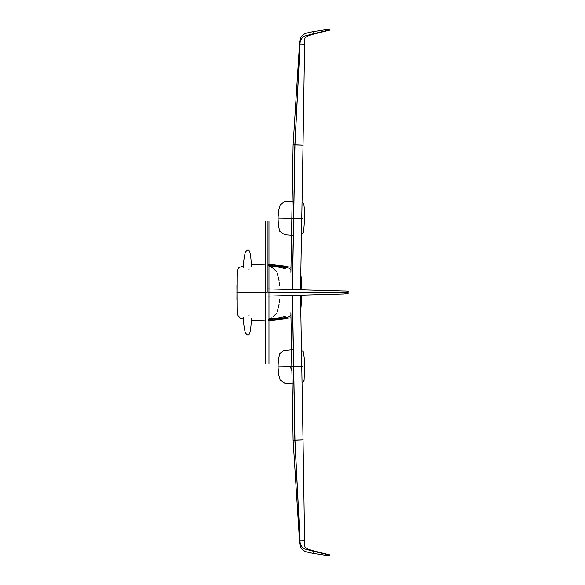 <?xml version="1.0" encoding="UTF-8"?>
<svg xmlns="http://www.w3.org/2000/svg" width="585" height="585" viewBox="0 0 585 585"><rect width="100%" height="100%" fill="white"/><g stroke="black" fill="none" stroke-linecap="round" stroke-linejoin="round"><path stroke-width="0.88" d="M268.573 288.895L343.797 290.994C347.592 290.906 349.026 291.41 348.09 292.5L268.573 292.515L348.09 292.493C348.28 294.101 348.799 293.458 343.797 294.006L268.573 296.105M269.882 320.536L268.427 320.602M268.493 319.468L281.634 318.664M281.634 266.336L268.493 265.531M268.427 264.398L269.882 264.464M267.199 292.5L236.91 292.5L267.199 292.5L267.184 221.152L267.199 292.5M282.094 318.123L273.583 319.052L284.559 316.587L285.275 316.595L285.517 317.224L283.359 317.874L285.517 317.224L285.275 316.595L284.559 316.587L273.7 318.92L282.094 318.123M285.868 318.73L270.731 320.573L284.975 318.233L285.692 318.203L285.868 318.73L285.692 318.203L284.975 318.233L270.731 320.573L285.868 318.73M282.094 266.877L285.517 267.776L285.275 268.405L284.559 268.413L273.583 265.948L282.094 266.877L273.7 266.08L284.559 268.413L285.275 268.405L285.517 267.776L282.094 266.877M285.868 266.27L285.692 266.797L284.975 266.767L270.731 264.427L284.858 266.087L270.731 264.427L284.975 266.767L285.692 266.797L285.868 266.27M302.957 366.554L278.27 366.985L302.957 366.554M302.957 218.446L278.27 218.015L302.957 218.446M290.65 315.746L288.244 316.946M287.491 317.187L283.162 318.035M274.065 318.759L269.495 318.913L271.601 317.838M273.678 316.405L276.383 313.399M277.202 311.871L279.111 304.258M279.242 302.606L279.381 299.242M279.381 285.758L279.242 282.394M279.111 280.741L277.202 273.129M276.383 271.601L273.678 268.595L269.495 266.109L274.065 266.241M283.162 266.965L288.244 268.054M289.019 268.354L290.957 269.48M325.706 555.026L325.699 554.214L329.947 555.223L329.955 555.618L329.947 555.223L325.699 554.214L325.889 553.673L325.699 554.214L313.838 551.37L314.043 551.019L313.838 551.37L325.699 554.214L325.633 555.289L329.911 555.75M329.955 555.618L329.947 555.223L329.955 555.618M325.706 29.974L325.699 30.786L329.947 29.776L329.955 29.382L329.947 29.776L329.955 29.382L329.947 29.776L325.699 30.786L329.947 29.776L329.955 29.382L329.947 29.776L329.955 29.382L329.947 29.776L325.699 30.786L325.889 31.327L325.699 30.786L325.889 31.327L325.699 30.786L313.838 33.63L314.043 33.981L313.838 33.63L325.699 30.786L325.633 29.711L329.911 29.25M313.845 553.205L313.838 551.37L304.675 548.971C301.312 546.916 299.776 544.189 300.076 540.789L299.52 540.84L300.076 540.789C299.776 544.189 301.312 546.916 304.675 548.971L313.838 551.37L313.765 553.468L325.633 555.289M294.409 440.183L293.122 440.191L294.979 440.139L292.463 295.44L294.979 440.139L300.076 540.789L301.648 540.789L300.076 540.789L294.979 440.139C300.558 439.971 309.019 439.708 297.487 440.132L293.122 440.256L299.52 540.84C299.659 546.01 301.216 549.33 304.2 550.799C304.544 551.479 307.732 552.372 313.765 553.468M313.845 31.795L313.838 33.63L304.675 36.029C301.312 38.083 299.776 40.811 300.076 44.211L301.648 44.211L300.076 44.211C299.776 40.811 301.312 38.083 304.675 36.029L313.838 33.63L313.765 31.531L325.633 29.711M330.042 554.953L314.043 551.019C307.052 549.037 308.229 549.271 305.772 547.684C304.77 547.414 304.39 545.074 304.624 540.664L301.648 540.789M330.042 30.047L314.043 33.981C307.052 35.963 308.229 35.729 305.772 37.316C304.77 37.586 304.39 39.926 304.624 44.336L301.648 44.211M294.409 144.817L293.122 144.809L294.979 144.861L300.076 44.211L294.979 144.861C300.558 145.029 309.019 145.292 297.487 144.868L293.122 144.744L299.52 44.16C299.659 38.99 301.216 35.67 304.2 34.201C304.544 33.52 307.732 32.628 313.765 31.531M303.052 440.022L300.536 295.213M292.463 289.56L294.979 144.861L292.463 289.56M303.052 144.978L300.536 289.787M249.203 315.9L248.72 315.849M249.203 269.1L248.72 269.151M291.922 370.81L290.357 366.773M236.94 285.173L237.042 308.397L237.671 315.271L240.552 318.306L243.265 319.154M251.25 320.39L265.4 320.88M268.976 320.734L291.001 317.772M300.8 310.182L301.918 295.176M237.642 269.831L237.049 276.295L236.94 299.827M301.918 289.824L301.472 278.65L300.8 274.818M291.001 267.228L268.976 264.266M265.4 264.12L251.25 264.61M243.265 265.846L238.914 267.637M238.534 268.018L237.722 269.553M302.057 382.919L304.09 380.499L304.646 366.524L304.346 358.371L303.242 351.702L301.494 350.225M293.407 349.596L283.944 350.415L279.849 353.537L278.46 359.066L278.029 366.985L278.731 374.824L280.273 380.279L285.385 383.526L293.999 383.833M293.999 201.167L284.515 201.657L280.325 204.64L278.738 210.11L278.029 218.015L278.453 225.868L279.805 231.375L284.8 234.797L293.407 235.404M301.494 234.775L303.6 232.428L304.646 218.476L304.631 210.315L303.761 203.617L302.057 202.081M300.624 544.569L302.057 547.15C300.69 545.447 300.01 543.326 300.032 540.789L294.877 440.147L292.361 295.44M300.624 40.431L302.057 37.849C300.69 39.553 300.01 41.674 300.032 44.211L294.877 144.853L292.361 289.56M265.4 363.848L265.4 221.152M304.624 540.664L303.052 439.913M298.467 509.104L294.906 440.147L292.398 295.44M304.624 44.336L303.052 145.087M298.467 75.896L294.906 144.853L292.398 289.56M290.913 312.697L293.122 440.191M290.913 272.303L293.122 144.809M251.265 318.203C251.265 325.282 250.672 330.496 249.481 333.852C248.303 335.71 246.914 335.278 245.312 332.565C244.398 329.384 243.674 324.309 243.141 317.333M251.265 266.797C251.265 259.718 250.672 254.504 249.481 251.148C248.303 249.29 246.914 249.722 245.312 252.435C244.398 255.616 243.674 260.691 243.141 267.667M268.976 221.152L268.976 363.848"/></g></svg>
